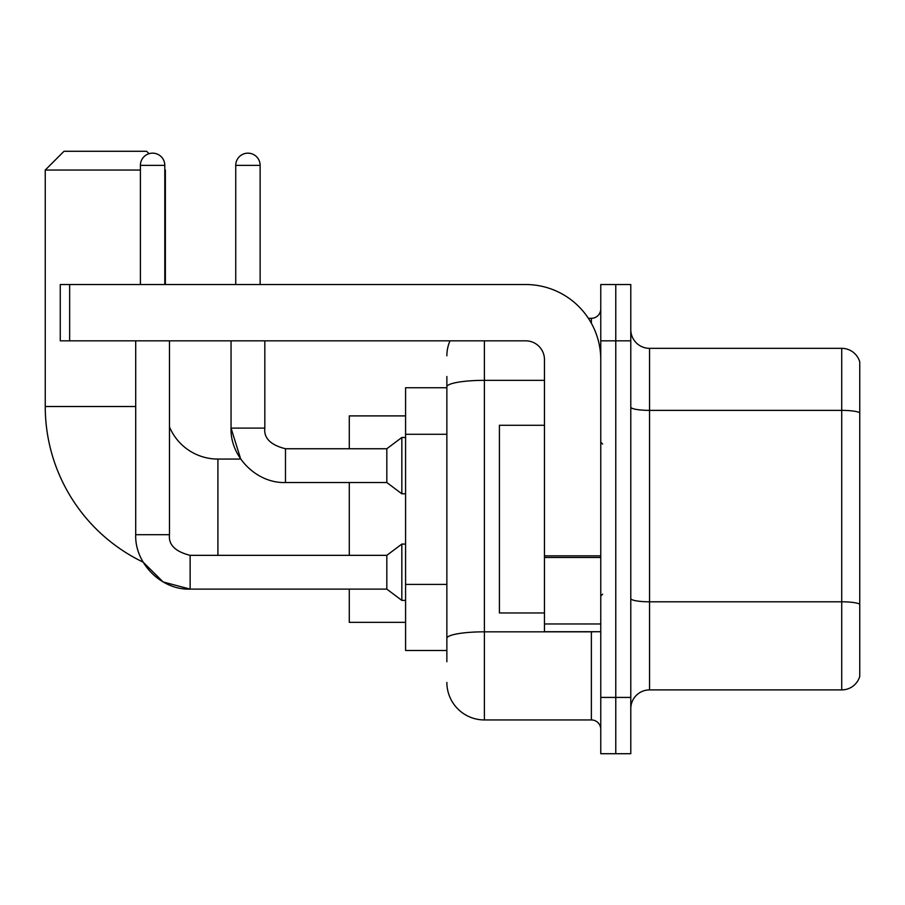 <?xml version="1.0" encoding="UTF-8"?>
<svg xmlns="http://www.w3.org/2000/svg" width="905" height="905" viewBox="0 0 905 905"><rect width="100%" height="100%" fill="white"/><g stroke="black" fill="none" stroke-linecap="round" stroke-linejoin="round"><path stroke-width="1.36" d="M446.866 423.02L446.866 376.491L446.866 387.747L405.587 387.747L405.587 650.491L446.866 650.491M446.866 661.759L446.866 376.491M484.401 340.834L484.401 719.939L591.372 719.939A9.378 9.378 0 0 1 600.762 729.317A9.378 9.378 0 0 0 591.372 719.939L591.372 631.724M600.762 697.416L600.762 753.718L615.773 753.718L615.773 697.416L615.773 753.718L630.785 753.718L630.785 697.416L615.773 697.416L615.773 340.834L615.773 697.416L600.762 697.416L600.762 340.834L615.773 340.834L615.773 284.532L615.773 340.834L630.785 340.834L630.785 697.416M630.785 340.834L630.785 284.532L600.762 284.532L600.762 340.834M588.386 318.311L591.372 318.311A9.378 9.378 0 0 0 600.762 308.933M446.866 644.869L446.866 595.671M446.866 355.846A37.535 37.535 0 0 1 450 340.834M484.401 719.939A37.535 37.535 0 0 1 446.866 682.404M630.785 708.672A18.767 18.767 0 0 1 649.552 689.904L841.729 689.904L841.729 348.346L649.552 348.346A18.767 18.767 0 0 1 630.785 329.578A18.767 18.767 0 0 0 649.552 348.346L649.552 689.904M859.75 361.853A18.767 18.767 0 0 0 841.729 348.346A18.767 18.767 0 0 1 859.75 361.853L859.75 676.397A18.767 18.767 0 0 1 841.729 689.904M190.129 555.376L190.129 589.121L163.183 581.983L143.137 562.152A172.663 172.663 0 0 1 45.25 406.515L45.25 170.049L64.017 151.282L146.599 151.282L149.008 153.703M217.913 555.342L217.913 459.073A52.547 52.547 0 0 1 169.484 426.934M164.801 169.484L164.801 170.049M140.399 170.049L45.25 170.049M165.366 284.532L165.366 170.049M349.285 482.523L349.285 555.342M349.285 589.121L349.285 622.346L405.587 622.346M405.587 415.904L349.285 415.904L349.285 448.744M140.399 284.532L140.399 165.366A12.195 12.195 0 0 1 152.594 153.16A12.195 12.195 0 0 1 164.801 165.366L164.801 284.532M135.705 534.697L169.484 534.697C168.353 544.708 175.231 551.598 190.129 555.342L386.82 555.342L386.82 589.121L190.129 589.121C161.407 590.15 134.687 563.43 135.705 534.697L135.705 340.834M386.82 555.342L401.831 544.086L401.831 600.388L405.587 600.388M169.484 534.697L169.484 340.834M235.741 284.532L235.741 165.366A12.195 12.195 0 0 1 247.936 153.16A12.195 12.195 0 0 1 260.131 165.366L260.131 284.532M217.913 459.073L240.719 459.073L231.047 428.099L264.826 428.099C263.694 438.111 270.572 445 285.471 448.744L386.82 448.744L386.82 482.523L285.471 482.523L285.471 448.744C270.572 445 263.694 438.111 264.826 428.099L264.826 340.834M386.82 448.744L401.831 437.488L401.831 493.791L405.587 493.791M600.762 631.724L544.459 631.724L544.459 555.84L600.762 555.84L600.762 359.602A75.07 75.07 0 0 0 525.692 284.532L69.651 284.532L69.651 340.834L525.692 340.834A18.767 18.767 0 0 1 544.459 359.602L544.459 555.84M69.651 340.834L60.262 340.834L60.262 284.532L69.651 284.532M544.459 425.282L499.413 425.282L499.413 612.957L544.459 612.957M446.866 434.276L405.587 434.276M446.866 584.415L405.587 584.415M594.642 631.724A9.378 1.629 0 0 1 591.372 631.826L484.401 631.826A37.535 6.516 180 0 0 446.866 638.342M446.866 386.865A37.535 6.516 180 0 1 484.401 380.349L544.459 380.349M591.372 323.255L591.372 318.311M859.75 412.725A18.767 3.258 180 0 0 841.729 410.372L649.552 410.372A18.767 3.258 -0 0 1 630.785 407.114M859.75 604.144A18.767 3.258 180 0 0 841.729 601.802L649.552 601.802A18.767 3.258 0 0 1 630.785 598.544M45.25 406.515L135.705 406.515M140.399 165.366L164.801 165.366M235.741 165.366L260.131 165.366M600.762 557.469L544.459 557.469M544.459 623.975L600.762 623.975M386.82 589.121L401.831 600.388M401.831 544.086L405.587 544.086M231.047 340.834L231.047 428.099C230.017 456.833 256.737 483.553 285.471 482.523M386.82 482.523L401.831 493.791M401.831 437.488L405.587 437.488M602.64 444.05L600.762 442.183M602.64 594.189L600.762 596.067"/></g></svg>
